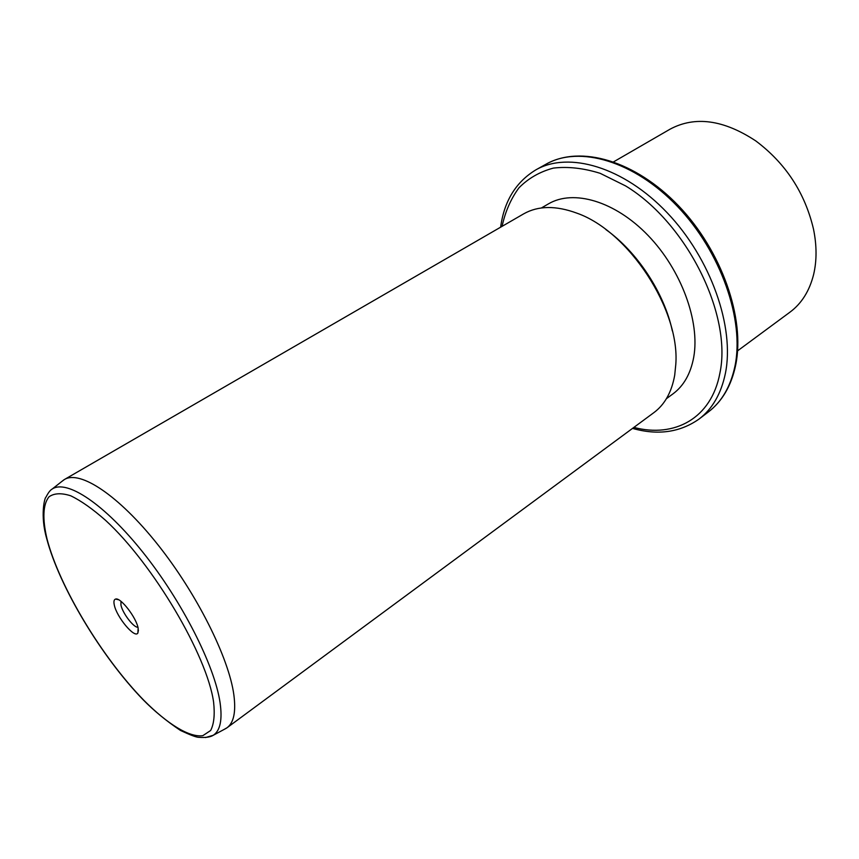 <?xml version="1.0" encoding="UTF-8"?>
<svg xmlns="http://www.w3.org/2000/svg" width="859" height="859" viewBox="0 0 859 859"><rect width="100%" height="100%" fill="white"/><g stroke="black" fill="none" stroke-linecap="round" stroke-linejoin="round"><path stroke-width="1.29" d="M737.591 350.837L789.926 312.193C801.608 303.538 809.522 290.933 813.645 274.397C816.877 260.578 816.834 245.491 813.505 229.138C804.937 192.76 785.684 163.35 755.77 140.908C723.611 119.734 695.06 115.804 670.127 129.14L613.648 161.814M541.385 207.975L548.504 203.841C573.372 189.152 614.947 201.006 648.105 235.484C681.316 269.844 700.192 321.61 693.707 357.301C690.625 373.74 683.689 385.949 672.898 393.927L666.412 398.694M605.874 229.568C637.324 251.923 664.372 293.166 672.339 330.93M227.001 727.777L653.806 412.685C664.748 404.589 671.717 392.069 674.712 375.158L675.808 364.259C680.027 309.637 628.745 231.275 576.947 213.182C555.945 205.43 538.196 205.645 523.689 213.848L64.511 479.462C80.059 470.023 118.521 495.224 157.616 544.391C196.711 593.419 228.891 657.844 233.863 694.867C236.075 711.81 233.788 722.784 227.001 727.777L224.371 729.291M61.869 481.427L64.511 479.462M138.159 628.24L137.859 633.072C134.67 638.742 116.491 616.902 114.268 604.854C113.549 601.44 114 599.518 115.611 599.067C120.518 597.112 136.356 617.546 138.159 628.24M120.99 601.354L120.936 604.972C122.397 612.993 133.768 627.908 137.923 627.21M500.625 227.195C504.179 201.038 515.969 181.904 536.005 169.781L546.206 164.09C579.084 145.332 633.921 160.73 677.418 206.364C720.98 251.837 744.646 320.149 734.928 366.299C730.59 386.561 721.743 401.776 708.396 411.933C722.194 401.325 731.256 385.831 735.605 365.451M536.005 169.781C568.701 151.12 623.527 166.796 667.196 212.774C710.919 258.58 734.875 327.215 725.383 373.429C721.141 393.712 712.379 408.916 699.097 419.02L708.396 411.933M502.064 226.357C505.285 211.539 510.933 198.676 518.997 187.777C528.403 178.285 539.849 171.736 553.346 168.106C567.831 166.378 583.433 168.117 600.173 173.325L625.588 185.909C686.942 222.986 732.394 315.124 719.863 373.311C711.392 418.526 674.401 438.133 633.867 427.406M226.379 728.217L213.257 735.283C210.348 737.14 205.494 737.817 198.676 737.312C196.271 737.29 190.226 735.003 180.519 730.472C166.378 721.023 153.836 710.704 142.895 699.505C101.405 656.62 59.25 586.536 46.719 538.647C39.933 515.368 44.732 497.232 45.999 497.136C48.201 492.776 50.241 490.092 52.141 489.072C66.669 479.129 104.347 503.836 143.26 552.734C182.162 601.504 214.696 665.832 220.065 702.565C222.513 719.778 220.237 730.687 213.257 735.283L205.537 737.548M213.59 702.082C214.965 714.581 213.988 724.051 210.648 730.494L202.831 735.669C189.334 737.634 167.655 724.158 144.076 700.525C102.382 658.015 59.518 587.084 47.041 539.044C42.316 519.126 42.843 504.233 49.092 496.727C54.278 493.141 61.494 492.83 70.739 495.793C81.014 500.733 92.643 508.936 105.625 520.404C153.095 563.923 207.04 655.353 213.59 702.082M546.206 164.09C580.673 144.795 635.402 160.751 678.524 205.784C721.732 250.828 745.311 318.313 735.723 364.871M632.525 428.394C657.833 435.545 680.027 432.421 699.097 419.02M52.141 489.072L63.856 479.859M118.542 599.743L115.611 599.067M138.428 630.066L137.859 633.072"/></g></svg>
